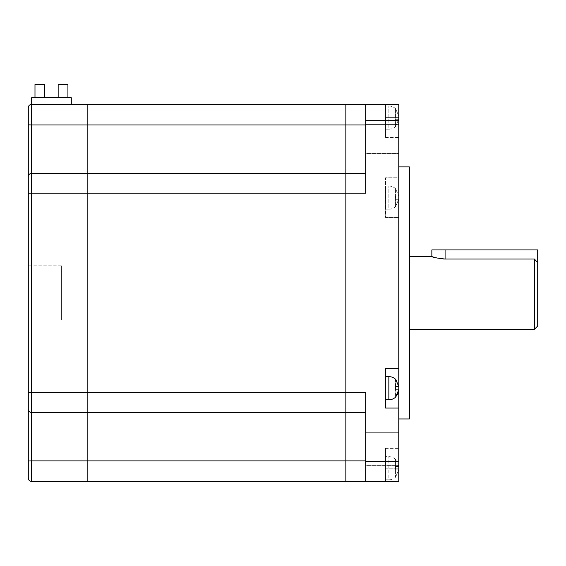 <?xml version="1.0" encoding="UTF-8"?>
<svg xmlns="http://www.w3.org/2000/svg" width="566" height="566" viewBox="0 0 566 566"><rect width="100%" height="100%" fill="white"/><g stroke="black" fill="none" stroke-linecap="round" stroke-linejoin="round"><path stroke-width="0.42" stroke-dasharray="2.83 2.12" d="M385.545 448.392L385.545 468.238L385.545 448.392L398.775 448.392L398.775 481.468L398.775 177.788L385.545 177.788L385.545 217.486L385.545 177.788L398.775 177.788L398.775 104.377L87.843 104.377L87.843 481.468L345.847 481.468L345.847 104.377L345.847 124.959L365.693 124.959L365.693 104.377L365.693 193.176L365.693 124.959L365.693 193.176L345.847 193.176L345.847 124.959L87.843 124.959L87.843 173.387L31.611 173.387L31.611 124.959L87.843 124.959L87.843 104.377L31.611 104.377A3.311 3.311 0 0 0 28.3 107.689A3.311 3.311 0 0 1 31.611 104.377L31.611 97.762L71.302 97.762L71.302 104.377M58.164 97.762L58.164 84.532L67.92 84.532L58.164 84.532L67.92 84.532L67.92 97.762L58.164 97.762L67.92 97.762M34.986 97.762L34.986 84.532L44.742 84.532L34.986 84.532L44.742 84.532L44.742 97.762L34.986 97.762L44.742 97.762M28.3 265.801L28.3 320.045L28.3 265.801L61.376 265.801L61.376 320.045L61.376 265.801M28.3 320.045L61.376 320.045M365.693 412.465L365.693 392.67L345.847 392.67L345.847 412.465L87.843 412.465L87.843 392.67L31.611 392.67L31.611 412.465A3.311 3.297 0 0 1 28.3 409.161L28.3 461.014L31.611 460.887L31.611 481.468A3.311 3.311 0 0 1 28.3 478.157A3.311 3.311 0 0 0 31.611 481.468L87.843 481.468L87.843 460.887L31.611 460.887L31.611 412.465L87.843 412.465L87.843 460.887L345.847 460.887L345.847 412.465L365.693 412.465L365.693 392.67L365.693 481.468L365.693 412.465L365.693 481.468L398.775 481.468L398.775 448.392M31.611 104.377L31.611 124.959L28.3 124.838L28.3 392.67L31.611 392.67L31.611 193.176L87.843 193.176L87.843 392.67L345.847 392.67L345.847 193.176L87.843 193.176L87.843 173.387L365.693 173.387M395.79 108.863L395.79 108.863A9.926 9.926 0 0 0 388.849 106.033L385.545 106.033L385.545 129.19L388.849 129.19L388.849 106.033L388.849 129.19A9.926 9.926 0 0 0 395.79 126.352L395.79 126.352M398.747 119.277L395.627 126.352L398.747 119.277L395.464 119.277L395.464 115.945L398.747 115.945L395.464 115.945L398.747 115.945L395.627 108.863L398.747 115.945L395.464 115.945L395.464 108.863L395.464 119.277L398.747 119.277M395.79 188.888L395.79 188.888A9.926 9.926 0 0 0 388.849 186.058L385.545 186.058L385.545 209.215L388.849 209.215L388.849 186.058L388.849 209.215A9.926 9.926 0 0 0 395.79 206.378L395.79 206.378M398.747 199.303L395.627 206.378L398.747 199.303L395.464 199.303L395.627 195.97L395.464 199.303L398.747 199.303M398.747 195.97L395.627 195.97L398.747 195.97L395.627 188.888L398.747 195.97L395.464 195.97L395.464 199.303L395.464 195.97L398.747 195.97M395.79 459.493L395.79 459.493A9.926 9.926 0 0 0 388.849 456.656L385.545 456.656L385.545 479.812L388.849 479.812L388.849 456.656L388.849 479.812A9.926 9.926 0 0 0 395.79 476.982L395.79 476.982M398.747 469.9L395.627 476.982L398.747 469.9L395.464 469.9L395.627 466.568L395.464 469.9L398.747 469.9M398.747 466.568L395.627 466.568L398.747 466.568L395.627 459.493L398.747 466.568L395.464 466.568L395.464 476.982L395.464 466.568L398.747 466.568M385.545 376.631L385.545 399.787L385.545 376.631M443.624 258.995L434.094 257.289M431.851 249.924L537.7 249.924L537.7 326.002M365.693 432.311L398.775 432.311L398.775 465.393L398.775 432.311L398.775 465.393L398.775 432.311L365.693 432.311L365.693 465.393L398.775 465.393L365.693 465.393L365.693 432.311M365.693 120.452L398.775 120.452L398.775 153.535L398.775 120.452L398.775 153.535L398.775 120.452L365.693 120.452L365.693 153.535L398.775 153.535L365.693 153.535L365.693 120.452M398.775 166.899L398.775 418.953L398.775 166.899M445.081 249.924L445.081 259.03L534.389 259.03L534.389 329.306M409.36 256.54L409.36 329.306L409.36 256.54M365.693 460.887L345.847 460.887L345.847 481.468L365.693 481.468M365.693 104.377L365.693 124.959M409.36 418.953L409.36 166.899M385.545 104.377L385.545 117.608L398.775 117.608L398.775 104.377L398.775 137.46L398.775 117.608L385.545 117.608L385.545 104.377L398.775 104.377M385.545 217.486L398.775 217.486L385.545 217.486M385.545 481.468L398.775 481.468L385.545 481.468L385.545 468.238L385.545 481.468M385.545 479.812L385.545 456.656M385.545 209.215L385.545 186.058M385.545 117.608L385.545 137.46L385.545 117.608M385.545 129.19L385.545 106.033M398.775 408.058L385.545 408.058L385.545 368.367L398.775 368.367M395.627 379.468L395.464 389.875L398.747 389.875L395.464 389.875L395.464 396.957L395.464 386.543L398.747 386.543L395.464 379.468L395.464 386.543L398.747 386.543M395.464 126.352L395.464 119.277L395.464 126.352M395.464 188.888L395.464 195.97L395.464 188.888M395.464 206.378L395.464 199.303L395.464 206.378M395.464 459.493L395.464 466.568L395.464 459.493M28.3 193.176L31.611 193.176L31.611 173.387A3.311 3.297 180 0 0 28.3 176.684M385.545 468.238L398.775 468.238L385.545 468.238M365.693 124.223L398.775 124.223M398.775 461.623L365.693 461.623M388.849 376.631L388.849 399.787M385.545 137.46L398.775 137.46"/><path stroke-width="0.85" d="M365.693 124.223L365.693 104.377L398.775 104.377L398.775 124.223L365.693 124.223L365.693 193.176L345.847 193.176L345.847 173.387L87.843 173.387L87.843 193.176L31.611 193.176L31.611 392.67L28.3 392.67L28.3 409.161L28.3 107.689A3.311 3.311 0 0 1 31.611 104.377L345.847 104.377L345.847 481.468L87.843 481.468L87.843 104.377L87.843 124.959L31.611 124.959L31.611 173.387L87.843 173.387L87.843 124.959L345.847 124.959L345.847 173.387L365.693 173.387M34.986 97.762L34.986 84.532L44.742 84.532L44.742 97.762M58.164 97.762L58.164 84.532L67.92 84.532L67.92 97.762M365.693 412.465L345.847 412.465L345.847 392.67L87.843 392.67L87.843 412.465L31.611 412.465L31.611 392.67L87.843 392.67L87.843 193.176L345.847 193.176L345.847 392.67L365.693 392.67L365.693 461.623L398.775 461.623L398.775 481.468L365.693 481.468L365.693 461.623M365.693 481.468L345.847 481.468L345.847 460.887L87.843 460.887L87.843 481.468L31.611 481.468L31.611 460.887L28.3 461.014L28.3 478.157L28.3 409.161A3.311 3.297 180 0 0 31.611 412.465L31.611 460.887L87.843 460.887L87.843 412.465L345.847 412.465L345.847 460.887L365.693 460.887M28.3 107.689L28.3 124.838L31.611 124.959L31.611 97.762L71.302 97.762L71.302 104.377M31.611 481.468A3.311 3.311 0 0 1 28.3 478.157M385.545 399.787L388.849 399.787A9.926 9.926 0 0 0 395.79 396.957L395.79 396.957M388.849 399.787L388.849 376.631A9.926 9.926 0 0 1 395.79 379.468L398.747 386.543L395.627 386.543L395.627 389.875L398.747 389.875L395.627 396.957L397.841 393.816M388.849 376.631L385.545 376.631M432.771 256.858L431.851 256.54C432.636 257.346 437.044 258.174 445.081 259.03L443.624 258.995M434.094 257.289L432.891 256.9M409.36 256.54L431.851 256.54L431.851 249.924L537.7 249.924L537.7 326.002L534.389 329.306L409.36 329.306M398.775 166.899L409.36 166.899L409.36 418.953L398.775 418.953M534.389 329.306L534.389 259.03L536.964 261.81M537.198 262.065L534.389 259.03L445.081 259.03L445.081 249.924M365.693 124.959L345.847 124.959L345.847 104.377L365.693 104.377M398.775 124.223L398.775 461.623M398.775 368.367L385.545 368.367L385.545 408.058L398.775 408.058M385.545 104.377L398.775 104.377M397.891 393.703L398.747 389.875L395.627 389.875L395.627 386.543L398.747 386.543M28.3 176.684A3.311 3.297 0 0 1 31.611 173.387L31.611 193.176L28.3 193.176"/></g></svg>
